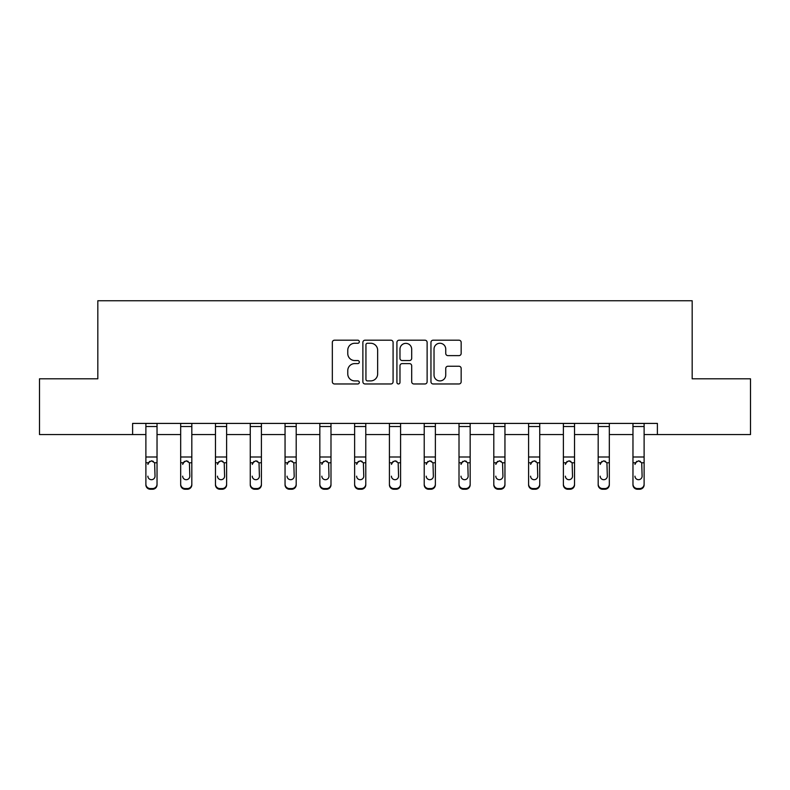 <?xml version="1.0" encoding="UTF-8"?>
<svg xmlns="http://www.w3.org/2000/svg" width="790" height="790" viewBox="0 0 790 790"><rect width="100%" height="100%" fill="white"/><g stroke="black" fill="none" stroke-linecap="round" stroke-linejoin="round"><path stroke-width="1.19" d="M359.322 341.724A1.531 1.531 0 0 0 357.781 340.194L334.526 340.194A2.192 2.192 0 0 0 332.333 342.376L332.333 381.787A2.192 2.192 0 0 0 334.526 383.97L357.781 383.97A1.531 1.531 0 0 0 359.322 382.439A1.531 1.531 0 0 0 357.781 380.908L354.779 380.908A7.001 7.001 0 0 1 347.768 373.907L347.768 370.619A7.001 7.001 0 0 1 354.779 363.617L357.781 363.617A1.531 1.531 0 0 0 359.322 362.077A1.531 1.531 0 0 0 357.781 360.546L354.779 360.546A7.001 7.001 0 0 1 347.768 353.545L347.768 350.256A7.001 7.001 0 0 1 354.779 343.255L357.781 343.255A1.531 1.531 0 0 0 359.322 341.724M458.98 355.628A2.192 2.192 0 0 0 461.163 353.436L461.163 342.376A2.192 2.192 0 0 0 458.98 340.194L433.147 340.194A2.192 2.192 0 0 0 430.955 342.376L430.955 381.787A2.192 2.192 0 0 0 433.147 383.97L458.98 383.97A2.192 2.192 0 0 0 461.163 381.787L461.163 368.426A2.192 2.192 0 0 0 458.98 366.244L447.92 366.244A2.192 2.192 0 0 0 445.738 368.426L445.738 375.053A5.856 5.856 0 0 1 439.882 380.908A5.856 5.856 0 0 1 434.026 375.053L434.026 349.111A5.856 5.856 0 0 1 439.882 343.255A5.856 5.856 0 0 1 445.738 349.111L445.738 353.436A2.192 2.192 0 0 0 447.92 355.628L458.98 355.628M132.611 434.569L39.5 434.569L39.5 378.805L97.822 378.805L97.822 300.753L692.178 300.753L692.178 378.805L750.5 378.805L750.5 434.569L657.389 434.569L657.389 423.41L132.611 423.41L132.611 434.569L145.883 434.569M393.084 342.376A2.192 2.192 0 0 0 390.892 340.194L365.059 340.194A2.192 2.192 0 0 0 362.877 342.376L362.877 381.787A2.192 2.192 0 0 0 365.059 383.97L390.892 383.97A2.192 2.192 0 0 0 393.084 381.787L393.084 342.376M399.108 340.194L424.941 340.194A2.192 2.192 0 0 1 427.123 342.376L427.123 381.787A2.192 2.192 0 0 1 424.941 383.97L413.881 383.97A2.192 2.192 0 0 1 411.689 381.787L411.689 365.8A2.192 2.192 0 0 0 409.506 363.617L402.169 363.617A2.192 2.192 0 0 0 399.977 365.8L399.977 382.439A1.531 1.531 0 0 1 398.446 383.97A1.531 1.531 0 0 1 396.916 382.439L396.916 342.376A2.192 2.192 0 0 1 399.108 340.194M157.032 434.569L180.673 434.569M191.822 434.569L215.463 434.569M226.621 434.569L250.262 434.569M261.411 434.569L285.052 434.569M296.201 434.569L319.841 434.569M330.99 434.569L354.631 434.569M365.78 434.569L389.421 434.569M400.579 434.569L424.22 434.569M435.369 434.569L459.01 434.569M470.159 434.569L493.799 434.569M504.948 434.569L528.589 434.569M539.738 434.569L563.379 434.569M574.537 434.569L598.178 434.569M609.327 434.569L632.968 434.569M644.117 434.569L657.389 434.569M367.469 343.255A1.531 1.531 0 0 0 365.938 344.786L365.938 379.378A1.531 1.531 0 0 0 367.469 380.908L370.648 380.908A7.001 7.001 0 0 0 377.65 373.907L377.65 350.256A7.001 7.001 0 0 0 370.648 343.255L367.469 343.255M411.689 349.219A5.856 5.856 0 0 0 405.833 343.364A5.856 5.856 0 0 0 399.977 349.219L399.977 358.364A2.192 2.192 0 0 0 402.169 360.546L409.506 360.546A2.192 2.192 0 0 0 411.689 358.364L411.689 349.219M145.883 463.473L145.883 484.122A4.463 4.424 0 0 0 150.347 488.556L152.569 488.556A4.463 4.424 0 0 0 157.032 484.122L157.032 484.823A4.463 4.424 180 0 1 152.569 489.247L152.569 488.556M147.888 476.864L147.888 476.163A3.565 3.545 180 0 0 151.463 479.698A3.565 3.545 180 0 0 155.028 476.163A3.565 3.545 180 0 1 151.463 479.698M149.596 461.35L147.888 464.411L148.283 462.772L151.463 460.827L154.633 462.772L155.028 476.163M153.319 461.35L151.463 460.827M157.032 423.41L157.032 484.823M145.883 423.41L145.883 484.122M150.347 488.556L150.347 489.247L152.569 489.247M150.347 489.247A4.463 4.424 180 0 1 145.883 484.823M180.673 463.473L180.673 484.122A4.463 4.424 0 0 0 185.137 488.556L187.368 488.556A4.463 4.424 0 0 0 191.822 484.122L191.822 484.823A4.463 4.424 180 0 1 187.368 489.247L187.368 488.556M182.678 476.864L182.678 476.163A3.565 3.545 180 0 0 186.252 479.698A3.565 3.545 180 0 0 189.817 476.163A3.565 3.545 180 0 1 186.252 479.698M184.386 461.35L182.678 464.411L183.073 462.772L186.252 460.827L189.422 462.772L189.817 476.163M188.109 461.35L186.252 460.827M215.463 463.473L215.463 484.122A4.463 4.424 0 0 0 219.926 488.556L222.158 488.556A4.463 4.424 0 0 0 226.621 484.122L226.621 484.823A4.463 4.424 180 0 1 222.158 489.247L222.158 488.556M217.477 476.864L217.477 476.163A3.565 3.545 180 0 0 221.042 479.698A3.565 3.545 180 0 0 224.607 476.163A3.565 3.545 180 0 1 221.042 479.698M219.176 461.35L217.477 464.411L217.872 462.772L221.042 460.827L224.212 462.772L224.607 476.163M222.899 461.35L221.042 460.827M191.822 423.41L191.822 484.823M180.673 423.41L180.673 484.122M185.137 488.556L185.137 489.247L187.368 489.247M185.137 489.247A4.463 4.424 180 0 1 180.673 484.823M226.621 423.41L226.621 484.823M215.463 423.41L215.463 484.122M219.926 488.556L219.926 489.247L222.158 489.247M219.926 489.247A4.463 4.424 180 0 1 215.463 484.823M250.262 463.473L250.262 484.122A4.463 4.424 0 0 0 254.716 488.556L256.947 488.556A4.463 4.424 0 0 0 261.411 484.122L261.411 484.823A4.463 4.424 180 0 1 256.947 489.247L256.947 488.556M252.267 476.864L252.267 476.163A3.565 3.545 180 0 0 255.832 479.698A3.565 3.545 180 0 0 259.406 476.163A3.565 3.545 180 0 1 255.832 479.698M253.975 461.35L252.267 464.411L252.662 462.772L255.832 460.827L259.011 462.772L259.406 476.163M257.688 461.35L255.832 460.827M261.411 423.41L261.411 484.823M250.262 423.41L250.262 484.122M254.716 488.556L254.716 489.247L256.947 489.247M254.716 489.247A4.463 4.424 180 0 1 250.262 484.823M285.052 463.473L285.052 484.122A4.463 4.424 0 0 0 289.505 488.556L291.737 488.556A4.463 4.424 0 0 0 296.201 484.122L296.201 484.823A4.463 4.424 180 0 1 291.737 489.247L291.737 488.556M287.056 476.864L287.056 476.163A3.565 3.545 180 0 0 290.621 479.698A3.565 3.545 180 0 0 294.196 476.163A3.565 3.545 180 0 1 290.621 479.698M288.765 461.35L287.056 464.411L287.451 462.772L290.621 460.827L293.801 462.772L294.196 476.163M292.478 461.35L290.621 460.827M296.201 423.41L296.201 484.823M285.052 423.41L285.052 484.122M289.505 488.556L289.505 489.247L291.737 489.247M289.505 489.247A4.463 4.424 180 0 1 285.052 484.823M319.841 463.473L319.841 484.122A4.463 4.424 0 0 0 324.305 488.556L326.527 488.556A4.463 4.424 0 0 0 330.99 484.122L330.99 484.823A4.463 4.424 180 0 1 326.527 489.247L326.527 488.556M321.846 476.864L321.846 476.163A3.565 3.545 180 0 0 325.421 479.698A3.565 3.545 180 0 0 328.986 476.163A3.565 3.545 180 0 1 325.421 479.698M323.554 461.35L321.846 464.411L322.241 462.772L325.421 460.827L328.591 462.772L328.986 476.163M327.277 461.35L325.421 460.827M330.99 423.41L330.99 484.823M319.841 423.41L319.841 484.122M324.305 488.556L324.305 489.247L326.527 489.247M324.305 489.247A4.463 4.424 180 0 1 319.841 484.823M354.631 463.473L354.631 484.122A4.463 4.424 0 0 0 359.094 488.556L361.326 488.556A4.463 4.424 0 0 0 365.78 484.122L365.78 484.823A4.463 4.424 180 0 1 361.326 489.247L361.326 488.556M356.636 476.864L356.636 476.163A3.565 3.545 180 0 0 360.21 479.698A3.565 3.545 180 0 0 363.775 476.163A3.565 3.545 180 0 1 360.21 479.698M358.344 461.35L356.636 464.411L357.031 462.772L360.21 460.827L363.38 462.772L363.775 476.163M362.067 461.35L360.21 460.827M365.78 423.41L365.78 484.823M354.631 423.41L354.631 484.122M359.094 488.556L359.094 489.247L361.326 489.247M359.094 489.247A4.463 4.424 180 0 1 354.631 484.823M389.421 463.473L389.421 484.122A4.463 4.424 0 0 0 393.884 488.556L396.116 488.556A4.463 4.424 0 0 0 400.579 484.122L400.579 484.823A4.463 4.424 180 0 1 396.116 489.247L396.116 488.556M391.435 476.864L391.435 476.163A3.565 3.545 180 0 0 395 479.698A3.565 3.545 180 0 0 398.565 476.163A3.565 3.545 180 0 1 395 479.698M393.134 461.35L391.435 464.411L391.83 462.772L395 460.827L398.17 462.772L398.565 476.163M396.857 461.35L395 460.827M400.579 423.41L400.579 484.823M389.421 423.41L389.421 484.122M393.884 488.556L393.884 489.247L396.116 489.247M393.884 489.247A4.463 4.424 180 0 1 389.421 484.823M424.22 463.473L424.22 484.122A4.463 4.424 0 0 0 428.674 488.556L430.906 488.556A4.463 4.424 0 0 0 435.369 484.122L435.369 484.823A4.463 4.424 180 0 1 430.906 489.247L430.906 488.556M426.225 476.864L426.225 476.163A3.565 3.545 180 0 0 429.79 479.698A3.565 3.545 180 0 0 433.364 476.163A3.565 3.545 180 0 1 429.79 479.698M427.933 461.35L426.225 464.411L426.62 462.772L429.79 460.827L432.969 462.772L433.364 476.163M431.646 461.35L429.79 460.827M435.369 423.41L435.369 484.823M424.22 423.41L424.22 484.122M428.674 488.556L428.674 489.247L430.906 489.247M428.674 489.247A4.463 4.424 180 0 1 424.22 484.823M459.01 463.473L459.01 484.122A4.463 4.424 0 0 0 463.473 488.556L465.695 488.556A4.463 4.424 0 0 0 470.159 484.122L470.159 484.823A4.463 4.424 180 0 1 465.695 489.247L465.695 488.556M461.014 476.864L461.014 476.163A3.565 3.545 180 0 0 464.579 479.698A3.565 3.545 180 0 0 468.154 476.163A3.565 3.545 180 0 1 464.579 479.698M462.723 461.35L461.014 464.411L461.409 462.772L464.579 460.827L467.759 462.772L468.154 476.163M466.436 461.35L464.579 460.827M470.159 423.41L470.159 484.823M459.01 423.41L459.01 484.122M463.473 488.556L463.473 489.247L465.695 489.247M463.473 489.247A4.463 4.424 180 0 1 459.01 484.823M493.799 463.473L493.799 484.122A4.463 4.424 0 0 0 498.263 488.556L500.495 488.556A4.463 4.424 0 0 0 504.948 484.122L504.948 484.823A4.463 4.424 180 0 1 500.495 489.247L500.495 488.556M495.804 476.864L495.804 476.163A3.565 3.545 180 0 0 499.379 479.698A3.565 3.545 180 0 0 502.944 476.163A3.565 3.545 180 0 1 499.379 479.698M497.512 461.35L495.804 464.411L496.199 462.772L499.379 460.827L502.549 462.772L502.944 476.163M501.235 461.35L499.379 460.827M504.948 423.41L504.948 484.823M493.799 423.41L493.799 484.122M498.263 488.556L498.263 489.247L500.495 489.247M498.263 489.247A4.463 4.424 180 0 1 493.799 484.823M528.589 463.473L528.589 484.122A4.463 4.424 0 0 0 533.053 488.556L535.284 488.556A4.463 4.424 0 0 0 539.738 484.122L539.738 484.823A4.463 4.424 180 0 1 535.284 489.247L535.284 488.556M530.594 476.864L530.594 476.163A3.565 3.545 180 0 0 534.168 479.698A3.565 3.545 180 0 0 537.733 476.163A3.565 3.545 180 0 1 534.168 479.698M532.302 461.35L530.594 464.411L530.989 462.772L534.168 460.827L537.338 462.772L537.733 476.163M536.025 461.35L534.168 460.827M539.738 423.41L539.738 484.823M528.589 423.41L528.589 484.122M533.053 488.556L533.053 489.247L535.284 489.247M533.053 489.247A4.463 4.424 180 0 1 528.589 484.823M563.379 463.473L563.379 484.122A4.463 4.424 0 0 0 567.842 488.556L570.074 488.556A4.463 4.424 0 0 0 574.537 484.122L574.537 484.823A4.463 4.424 180 0 1 570.074 489.247L570.074 488.556M565.393 476.864L565.393 476.163A3.565 3.545 180 0 0 568.958 479.698A3.565 3.545 180 0 0 572.523 476.163A3.565 3.545 180 0 1 568.958 479.698M567.101 461.35L565.393 464.411L565.788 462.772L568.958 460.827L572.128 462.772L572.523 476.163M570.814 461.35L568.958 460.827M574.537 423.41L574.537 484.823M563.379 423.41L563.379 484.122M567.842 488.556L567.842 489.247L570.074 489.247M567.842 489.247A4.463 4.424 180 0 1 563.379 484.823M598.178 463.473L598.178 484.122A4.463 4.424 0 0 0 602.632 488.556L604.864 488.556A4.463 4.424 0 0 0 609.327 484.122L609.327 484.823A4.463 4.424 180 0 1 604.864 489.247L604.864 488.556M600.183 476.864L600.183 476.163A3.565 3.545 180 0 0 603.748 479.698A3.565 3.545 180 0 0 607.322 476.163A3.565 3.545 180 0 1 603.748 479.698M601.891 461.35L600.183 464.411L600.578 462.772L603.748 460.827L606.927 462.772L607.322 476.163M605.604 461.35L603.748 460.827M609.327 423.41L609.327 484.122M598.178 423.41L598.178 484.122M602.632 488.556L602.632 489.247L604.864 489.247M602.632 489.247A4.463 4.424 180 0 1 598.178 484.823M632.968 463.473L632.968 484.122A4.463 4.424 0 0 0 637.431 488.556L639.653 488.556A4.463 4.424 0 0 0 644.117 484.122L644.117 484.823A4.463 4.424 180 0 1 639.653 489.247L639.653 488.556M634.972 476.864L634.972 476.163A3.565 3.545 180 0 0 638.537 479.698A3.565 3.545 180 0 0 642.112 476.163A3.565 3.545 180 0 1 638.537 479.698M636.681 461.35L634.972 464.411L635.367 462.772L638.537 460.827L641.717 462.772L642.112 476.163M640.404 461.35L638.537 460.827M644.117 423.41L644.117 484.122M632.968 423.41L632.968 484.122M637.431 488.556L637.431 489.247L639.653 489.247M637.431 489.247A4.463 4.424 180 0 1 632.968 484.823M145.883 423.46L157.032 423.46M154.633 462.772L157.032 462.772M145.883 462.772L148.283 462.772M145.883 457.005L157.032 457.005M145.883 426.511L157.032 426.511M180.673 423.46L191.822 423.46M189.422 462.772L191.822 462.772M180.673 462.772L183.073 462.772M180.673 457.005L191.822 457.005M180.673 426.511L191.822 426.511M215.463 423.46L226.621 423.46M224.212 462.772L226.621 462.772M215.463 462.772L217.872 462.772M215.463 457.005L226.621 457.005M215.463 426.511L226.621 426.511M250.262 423.46L261.411 423.46M259.011 462.772L261.411 462.772M250.262 462.772L252.662 462.772M250.262 457.005L261.411 457.005M250.262 426.511L261.411 426.511M285.052 423.46L296.201 423.46M293.801 462.772L296.201 462.772M285.052 462.772L287.451 462.772M285.052 457.005L296.201 457.005M285.052 426.511L296.201 426.511M319.841 423.46L330.99 423.46M328.591 462.772L330.99 462.772M319.841 462.772L322.241 462.772M319.841 457.005L330.99 457.005M319.841 426.511L330.99 426.511M354.631 423.46L365.78 423.46M363.38 462.772L365.78 462.772M354.631 462.772L357.031 462.772M354.631 457.005L365.78 457.005M354.631 426.511L365.78 426.511M389.421 423.46L400.579 423.46M398.17 462.772L400.579 462.772M389.421 462.772L391.83 462.772M389.421 457.005L400.579 457.005M389.421 426.511L400.579 426.511M424.22 423.46L435.369 423.46M432.969 462.772L435.369 462.772M424.22 462.772L426.62 462.772M424.22 457.005L435.369 457.005M424.22 426.511L435.369 426.511M459.01 423.46L470.159 423.46M467.759 462.772L470.159 462.772M459.01 462.772L461.409 462.772M459.01 457.005L470.159 457.005M459.01 426.511L470.159 426.511M493.799 423.46L504.948 423.46M502.549 462.772L504.948 462.772M493.799 462.772L496.199 462.772M493.799 457.005L504.948 457.005M493.799 426.511L504.948 426.511M528.589 423.46L539.738 423.46M537.338 462.772L539.738 462.772M528.589 462.772L530.989 462.772M528.589 457.005L539.738 457.005M528.589 426.511L539.738 426.511M563.379 423.46L574.537 423.46M572.128 462.772L574.537 462.772M563.379 462.772L565.788 462.772M563.379 457.005L574.537 457.005M563.379 426.511L574.537 426.511M598.178 423.46L609.327 423.46M606.927 462.772L609.327 462.772M598.178 462.772L600.578 462.772M598.178 457.005L609.327 457.005M598.178 426.511L609.327 426.511M632.968 423.46L644.117 423.46M641.717 462.772L644.117 462.772M632.968 462.772L635.367 462.772M632.968 457.005L644.117 457.005M632.968 426.511L644.117 426.511"/></g></svg>
